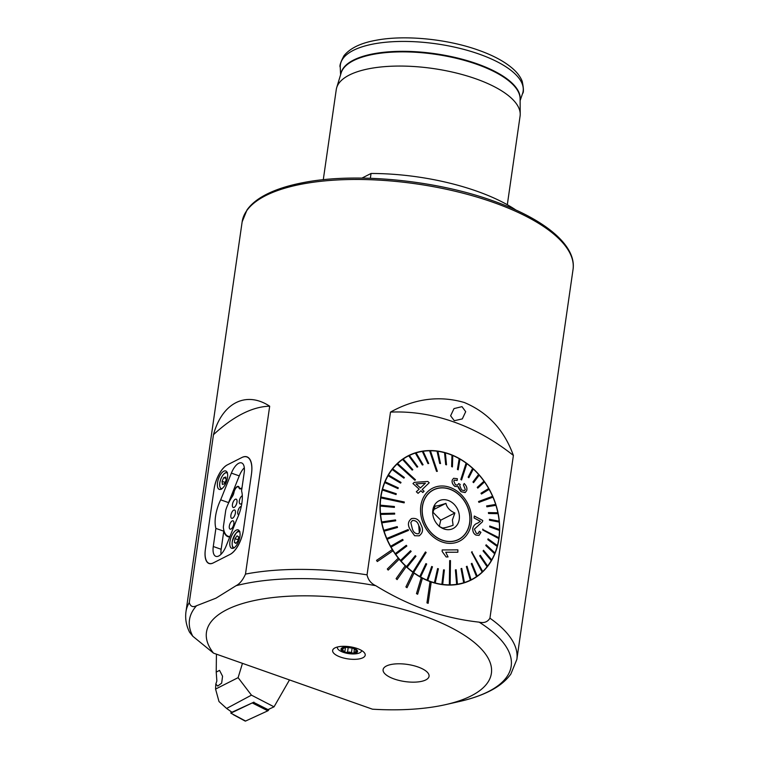 <?xml version="1.0" encoding="UTF-8"?>
<svg xmlns="http://www.w3.org/2000/svg" width="759" height="759" viewBox="0 0 759 759"><rect width="100%" height="100%" fill="white"/><g stroke="black" fill="none" stroke-linecap="round" stroke-linejoin="round"><path stroke-width="1.14" d="M340.506 657.085A16.451 6.138 8.2 0 1 333.286 649.125A16.451 6.138 8.2 0 1 357.337 648.556A16.451 6.138 8.2 0 1 364.965 653.689A16.451 6.138 8.2 0 1 358.191 659.068A16.451 6.138 8.2 0 1 340.506 657.085M323.277 179.731L336.265 89.581A92.864 34.667 8.2 0 1 336.692 87.665A92.864 34.667 8.2 0 1 475.684 78.756A92.864 34.667 8.2 0 1 520.219 114.116A92.864 34.667 8.2 0 1 520.086 116.08L507.316 204.74M370.354 178.289L371.047 173.479A128.964 48.14 8.2 0 1 476.614 191.116A128.964 48.14 8.2 0 1 515.93 210.034M417.953 666.962A23.216 8.662 -171.8 0 0 383.096 669.666A23.216 8.662 -171.8 0 0 394.196 678.992A23.216 8.662 -171.8 0 0 429.053 676.288A23.216 8.662 -171.8 0 0 417.953 666.962M462.003 406.644L454.015 408.589L450.609 415.79L454.299 420.723L462.316 418.902L465.694 411.691L462.003 406.644M430.638 581.774A69.648 57.048 -116.9 0 1 430.049 581.555L426.956 602.893L428.133 603.31L431.235 581.973A69.648 57.048 -116.9 0 1 430.638 581.774M422.431 578.216A69.648 57.048 -116.9 0 1 421.292 577.608L416.492 593.633L417.64 594.24L422.431 578.216A69.648 57.048 63.1 0 0 430.03 581.574M414.034 573.073A69.648 57.048 -116.9 0 1 412.962 572.295L405.904 586.944L407.004 587.713L414.034 573.073A69.648 57.048 63.1 0 0 421.273 577.618L416.473 593.642L417.64 594.24M406.217 566.688A69.648 57.048 -116.9 0 1 405.23 565.749L396.103 578.671L397.09 579.61L406.217 566.688A69.648 57.048 63.1 0 0 412.934 572.314M399.149 559.212A69.648 57.048 63.1 0 0 405.211 565.768M399.168 559.193A69.648 57.048 -116.9 0 1 398.295 558.121L387.299 569.022L388.172 570.094L399.168 559.193M393.039 550.749A69.648 57.048 -116.9 0 1 392.299 549.573L376.54 560.37L377.299 561.537L393.039 550.749A69.648 57.048 63.1 0 0 398.266 558.131M431.235 581.992A69.648 57.048 63.1 0 0 471.311 579.952A69.648 57.048 63.1 0 0 498.483 515.2A69.648 57.048 63.1 0 0 449.053 453.873A69.648 57.048 63.1 0 0 408.351 455.704A69.648 57.048 63.1 0 0 392.28 549.582M471.121 695.908A143.935 53.728 -171.8 0 0 422.564 615.502A143.935 53.728 -171.8 0 0 226.723 609.733A143.935 53.728 -171.8 0 0 213.507 653.138L372.47 709.191A143.935 53.728 -171.8 0 0 445.751 704.599A143.935 53.728 -171.8 0 0 471.121 695.908M445.751 704.599L459.669 701.439C471.159 698.84 481.14 695.405 489.621 691.136C498.786 686.582 505.864 680.889 510.854 674.049L516.851 659.429A167.151 62.39 -171.8 0 0 489.934 618.196C487.591 622 483.986 623.319 479.128 622.143C443.427 618.281 408.968 606.128 375.733 585.682C371.028 583.491 368.134 579.876 367.043 574.857A167.151 62.39 -171.8 0 0 245.489 574.089L269.682 406.207C246.191 390.638 222.121 402.801 213.469 434.698L189.276 602.57A167.151 62.39 -171.8 0 0 185.964 611.754L242.149 221.818A167.151 62.39 8.2 0 1 493.113 202.321A167.151 62.39 8.2 0 1 573.036 269.502C576.717 245.204 544.137 218.772 492.705 200.737C434.527 179.807 354.415 172.227 302.357 182.796C288.23 185.547 276.333 189.352 266.665 194.219C257.832 198.668 251.276 203.905 247.007 209.93L242.149 221.818M245.489 574.089C242.889 579.952 239.749 583.832 236.049 585.711L215.964 598.177L196.59 605.71C192.89 607.57 190.452 606.517 189.276 602.57M185.964 611.754C185.054 618.756 186.249 625.587 189.57 632.238L192.786 636.232L213.507 653.138M489.934 618.196L513.388 455.447C504.242 430.059 487.876 412.403 464.271 402.488C439.433 395.354 414.841 398.56 390.496 412.109L367.043 574.857M241.969 457.468A25.075 10.92 109.4 0 1 246.988 456.852A25.075 10.92 109.4 0 1 251.476 473.995L243.364 530.275A20.427 8.899 109.4 0 1 230.214 554.326L213.108 562.998A20.427 8.899 109.4 0 1 209.019 563.501A20.427 8.899 109.4 0 1 205.357 549.535L214.085 488.995A20.427 8.899 109.4 0 1 227.235 464.935L241.969 457.468M513.388 455.447A208.943 171.155 63.1 0 0 390.496 412.109M392.299 549.573L376.54 560.37L377.299 561.537M412.962 572.295L405.904 586.944L407.004 587.713M361.948 178.09L371.047 173.479M430.049 581.555L426.975 602.883L428.161 603.301M405.23 565.749L396.103 578.671M397.109 579.601L396.132 578.662M398.295 558.121L387.299 569.022M387.327 569.013L388.191 570.085M269.682 406.207A208.943 90.995 -70.6 0 0 213.469 434.698M344.671 647.455L345.108 647.323A7.78 2.903 -171.8 0 0 341.578 649.419A7.78 2.903 -171.8 0 0 345.601 652.417L349.491 652.076L353.485 653.281A7.78 2.903 -171.8 0 0 356.996 651.288L356.977 651.07A7.78 2.903 -171.8 0 0 353.22 648.271L352.736 648.11A7.78 2.903 -171.8 0 0 349.102 647.351A7.78 2.903 -171.8 0 0 345.449 647.285L344.785 648.006L344.871 647.38M352.736 648.11L345.449 647.285M337.499 646.991A12.191 4.554 -171.8 0 0 337.394 647.389A12.191 4.554 -171.8 0 0 337.375 647.75A12.191 4.554 -171.8 0 0 347.565 653.423A12.191 4.554 -171.8 0 0 349.747 653.755A12.191 4.554 -171.8 0 0 350.06 653.784A12.191 4.554 -171.8 0 0 361.521 650.871A12.191 4.554 -171.8 0 0 361.531 650.51A12.191 4.554 -171.8 0 0 361.531 650.444M341 649.353A8.358 3.121 -171.8 0 0 349.482 653.471A8.358 3.121 -171.8 0 0 357.565 651.25A8.358 3.121 -171.8 0 0 349.083 647.133A8.358 3.121 -171.8 0 0 341 649.353M353.732 648.556L356.977 651.07L354.007 652.541L354.244 649.552M344.633 647.74L341.578 649.419L345.601 652.417A7.78 2.903 -171.8 0 0 353.153 653.319M353.76 648.784L353.22 648.271L353.779 648.622M353.485 653.281L354.007 652.541L353.485 653.281M345.544 647.285L344.823 651.658M468.312 581.347A69.648 57.048 63.1 0 0 469.46 580.635M406.71 456.795A69.648 57.048 63.1 0 0 405.458 457.307M412.279 520.627L410.818 522.6L412.27 528.463C413.2 532.078 415.22 533.862 418.323 533.814C420.609 531.623 420.78 528.928 418.826 525.731L418.778 525.626C417.782 522.059 415.704 520.351 412.545 520.503L412.517 520.513C415.685 520.37 417.763 522.078 418.759 525.636L419.357 533.074M420.96 524.716L421.017 524.83C423.513 529.45 422.877 533.112 419.101 535.816L414.661 535.721L410.04 529.27C407.488 524.773 408.019 521.205 411.644 518.568C416.179 517.752 419.281 519.801 420.96 524.716M419.613 535.579L419.082 535.826L419.613 535.579M408.484 530.418L408.114 529.564L386.815 538.444A69.411 56.859 63.1 0 0 387.005 538.871A69.411 56.859 63.1 0 0 387.185 539.298L408.484 530.418L387.156 539.307A69.411 56.859 -116.9 0 0 390.619 546.29L402.649 539.383L390.619 546.29M402.982 458.891A69.411 56.859 -116.9 0 1 406.596 456.852L408.494 455.893A69.411 56.859 -116.9 0 1 408.712 455.789L417.08 467.155L408.712 455.789A69.411 56.859 63.1 0 1 409.414 455.438A69.411 56.859 -116.9 0 1 415.325 453.085L422.374 464.982L423.095 464.755L416.084 452.848A69.411 56.859 63.1 0 0 415.353 453.076M497.857 512.771A69.411 56.859 -116.9 0 0 495.94 505.323L486.88 506.822L495.959 505.314A69.411 56.859 63.1 0 0 495.684 504.431A69.411 56.859 -116.9 0 0 492.952 497.164L478.872 502.382L492.952 497.164A69.411 56.859 63.1 0 0 492.79 496.728A69.411 56.859 63.1 0 0 492.6 496.301L478.531 501.519M386.815 538.444L386.796 538.454A69.411 56.859 -116.9 0 1 384.082 531.177L397.469 527.486L384.082 531.177A69.411 56.859 63.1 0 1 383.826 530.285L383.798 530.294A69.411 56.859 -116.9 0 1 381.872 522.837L395.724 520.807L395.543 519.915L381.72 521.936A69.411 56.859 63.1 0 0 381.9 522.828M381.72 521.936L381.692 521.945A69.411 56.859 -116.9 0 1 380.591 514.422L394.68 514.08L380.591 514.422A69.411 56.859 63.1 0 1 380.534 513.511L380.506 513.53A69.411 56.859 -116.9 0 1 380.24 506.054L394.395 507.391L394.405 506.509L380.278 505.162A69.411 56.859 63.1 0 0 380.259 506.044L394.395 507.391M380.278 505.162L380.25 505.171A69.411 56.859 -116.9 0 1 380.828 497.876L404.186 502.847L404.31 501.993L380.971 497.012A69.411 56.859 63.1 0 0 380.904 497.439A69.411 56.859 63.1 0 0 380.847 497.866L404.158 502.856M380.971 497.012L380.942 497.022A69.411 56.859 -116.9 0 1 382.346 490.01L396.056 494.564L396.274 493.748L382.583 489.185A69.411 56.859 63.1 0 0 382.365 490.001M382.583 489.185L382.555 489.194A69.411 56.859 -116.9 0 1 384.766 482.582L397.982 488.616L398.295 487.857L385.107 481.813A69.411 56.859 63.1 0 0 384.794 482.572M385.107 481.813L385.079 481.823A69.411 56.859 -116.9 0 1 388.067 475.713L400.61 483.122L401.008 482.42L388.485 475.011A69.411 56.859 63.1 0 0 388.086 475.703L400.61 483.122M388.485 475.011L388.466 475.02A69.411 56.859 -116.9 0 1 392.175 469.508L403.892 478.151L392.175 469.508M403.892 478.151L404.376 477.534L392.688 468.872A69.411 56.859 63.1 0 0 392.204 469.489M392.688 468.872L392.659 468.891A69.411 56.859 -116.9 0 1 397.042 464.062L414.907 480.286L415.467 479.754L397.621 463.512A69.411 56.859 63.1 0 0 397.346 463.777A69.411 56.859 63.1 0 0 397.061 464.043M397.621 463.512L397.602 463.531A69.411 56.859 -116.9 0 1 402.583 459.461L412.194 470.106L402.583 459.461M412.194 470.106L412.82 469.669L403.209 459.024A69.411 56.859 63.1 0 0 402.602 459.451M403.209 459.024A69.411 56.859 -116.9 0 1 408.494 455.893M416.084 452.848A69.411 56.859 -116.9 0 1 422.336 451.406L427.972 463.635L422.336 451.406A69.411 56.859 63.1 0 1 423.124 451.273A69.411 56.859 -116.9 0 1 429.613 450.78L436.548 471.348L437.336 471.348L436.529 471.367L429.613 450.78M437.336 471.348L430.429 450.761A69.411 56.859 63.1 0 0 430.03 450.761A69.411 56.859 63.1 0 0 429.641 450.761M430.429 450.77A69.411 56.859 -116.9 0 1 437.061 451.197L439.736 463.445L440.533 463.55L437.886 451.292A69.411 56.859 63.1 0 0 437.089 451.188M437.886 451.311A69.411 56.859 -116.9 0 1 444.546 452.677L445.723 464.612L446.52 464.831L445.372 452.886A69.411 56.859 63.1 0 0 444.575 452.668M445.372 452.905A69.411 56.859 -116.9 0 1 451.966 455.182L451.652 466.605L452.43 466.927L451.624 466.614L451.966 455.182A69.411 56.859 63.1 0 1 452.772 455.495A69.411 56.859 -116.9 0 1 459.186 458.673L457.43 469.385L459.186 458.673A69.411 56.859 63.1 0 1 459.963 459.091A69.411 56.859 -116.9 0 1 466.111 463.094L460.855 479.46L461.567 479.992L466.851 463.607A69.411 56.859 63.1 0 0 466.491 463.341A69.411 56.859 63.1 0 0 466.13 463.085L460.827 479.479L461.567 479.992M466.842 463.635A69.411 56.859 -116.9 0 1 472.61 468.379L468.17 477.126L472.61 468.379M468.834 477.743L468.142 477.145L468.834 477.743L473.303 468.977A69.411 56.859 63.1 0 0 472.639 468.369M473.293 469.005A69.411 56.859 -116.9 0 1 478.606 474.451L472.961 481.974L478.606 474.451M473.569 482.658L472.942 481.984L473.569 482.658L479.233 475.125A69.411 56.859 63.1 0 0 478.625 474.432M479.214 475.143A69.411 56.859 -116.9 0 1 483.986 481.197L477.269 487.363L477.8 488.113L477.24 487.373L483.986 481.197A69.411 56.859 63.1 0 1 484.536 481.937L477.781 488.122M484.517 481.956A69.411 56.859 -116.9 0 1 488.663 488.53L481.016 493.208L488.663 488.53M481.472 494.024L480.997 493.227L481.472 494.024L489.147 489.327A69.411 56.859 63.1 0 0 488.692 488.511M489.119 489.337A69.411 56.859 -116.9 0 1 492.582 496.31M467.278 506.225A27.855 22.817 -116.9 0 1 458.635 539.535A27.855 22.817 -116.9 0 1 424.822 523.141A27.855 22.817 -116.9 0 1 433.455 489.83A27.855 22.817 -116.9 0 1 467.278 506.225M412.943 571.992A69.411 56.859 63.1 0 0 413.294 572.258A69.411 56.859 63.1 0 0 413.655 572.514L426.16 552.476L425.448 551.954L412.915 572.001A69.411 56.859 -116.9 0 1 407.128 567.239L415.951 556.271L415.287 555.664L406.482 566.622A69.411 56.859 63.1 0 0 407.147 567.229M449.356 584.838A69.411 56.859 63.1 0 0 449.755 584.838A69.411 56.859 63.1 0 0 450.144 584.838L450.466 560.588L449.679 560.588L449.337 584.857A69.411 56.859 -116.9 0 1 442.677 584.421L444.385 569.952L443.588 569.848L441.909 584.297A69.411 56.859 63.1 0 0 442.706 584.411L442.677 584.421M471.548 552.182L482.136 572.096A69.411 56.859 63.1 0 0 482.449 571.821A69.411 56.859 63.1 0 0 482.724 571.546L471.823 551.916L482.164 572.077A69.411 56.859 -116.9 0 1 477.183 576.147L471.927 563.301L471.301 563.738L471.908 563.311M482.705 529.953L498.796 538.605A69.411 56.859 63.1 0 0 498.881 538.159A69.411 56.859 63.1 0 0 498.938 537.733L482.762 529.516L498.824 538.586A69.411 56.859 -116.9 0 1 497.401 545.588M463.426 484.935L464.185 483.502L463.426 484.935L465.286 489.536L464.413 490.637L461.595 489.991L459.707 485.437L460.258 484.46L458.654 483.53M465.115 492.563L460.988 491.671L458.436 487.98M452.317 479.982C451.662 482.212 452.525 484.346 454.878 486.386L458.351 486.671L454.859 486.396C452.497 484.365 451.643 482.231 452.288 479.992L453.626 478.284L452.288 479.992M457.136 480.523L454.527 480.077L457.136 480.523M458.616 483.796L457.516 485.162L458.588 483.806M419.129 489.166L416.34 491.756L418.076 493.35L416.34 491.756L419.158 489.157L412.981 483.559L414.262 482.354L427.801 481.472L429.214 482.771L422.175 489.527L424.091 491.272L422.782 492.496L420.865 490.75M423.399 523.701A29.715 24.345 -116.9 0 1 434.252 487.439A29.715 24.345 -116.9 0 1 468.692 505.665A29.715 24.345 -116.9 0 1 457.838 541.926A29.715 24.345 -116.9 0 1 423.399 523.701M457.43 469.385L458.161 469.821L457.402 469.394M446.52 464.831L445.694 464.622L444.546 452.677M440.533 463.55L439.708 463.455L437.061 451.197M423.095 464.755L422.346 465.001L415.325 453.085M417.763 466.823L417.061 467.164L417.763 466.823L409.414 455.438M414.907 480.286L397.042 464.062M397.982 488.616L384.766 482.582M396.056 494.564L382.346 490.01M395.724 520.807L381.872 522.837M411.625 518.577C408 521.177 407.469 524.744 410.021 529.279L414.632 535.74L419.082 535.826M395.221 553.672L406.293 545.304L395.221 553.672A69.411 56.859 -116.9 0 1 391.075 547.097L403.105 540.19L402.649 539.383M400.553 560.474A69.411 56.859 63.1 0 0 401.16 561.157L411.16 551.432L410.553 550.74L400.534 560.484A69.411 56.859 -116.9 0 1 395.752 554.421L406.852 546.044L406.293 545.304M400.534 560.484L410.553 550.74M406.482 566.622L406.463 566.631A69.411 56.859 -116.9 0 1 401.132 561.176L401.16 561.157M406.463 566.631L415.268 555.673M412.915 572.001L425.448 551.954M419.822 576.508A69.411 56.859 63.1 0 0 420.571 576.935L426.691 564.013L425.941 563.586L419.793 576.527A69.411 56.859 -116.9 0 1 413.627 572.523L413.655 572.514M419.793 576.527L425.941 563.586M434.423 582.713A69.411 56.859 63.1 0 0 435.211 582.931L438.398 568.785L437.601 568.567L434.395 582.732A69.411 56.859 -116.9 0 1 427.772 580.445L432.469 566.793L431.691 566.47L426.994 580.113A69.411 56.859 -116.9 0 1 420.552 576.954L420.571 576.935M426.994 580.113L431.691 566.47M434.395 582.732L437.601 568.567M441.909 584.297L441.88 584.316A69.411 56.859 -116.9 0 1 435.192 582.95L435.211 582.931M441.88 584.316L443.569 569.857M449.337 584.857L449.679 560.588M456.671 584.316A69.411 56.859 63.1 0 0 457.43 584.202L456.159 569.772L455.391 569.886L456.643 584.335A69.411 56.859 -116.9 0 1 450.125 584.847L450.125 584.847M456.643 584.335L455.391 569.886M461.026 568.643L463.683 582.77A69.411 56.859 63.1 0 0 464.442 582.523L461.757 568.415L461.026 568.643L463.711 582.751A69.411 56.859 -116.9 0 1 457.402 584.212L457.43 584.202M476.529 576.593L471.282 563.747L476.529 576.593A69.411 56.859 -116.9 0 1 471.244 579.734A69.411 56.859 -116.9 0 1 471.035 579.838L467.041 566.252L466.358 566.584L470.352 580.17A69.411 56.859 -116.9 0 1 464.413 582.542L464.442 582.523M470.352 580.17L466.358 566.584M471.519 552.201L472.079 551.67M480.238 555.256L479.726 555.882L480.238 555.256L487.591 566.1A69.411 56.859 63.1 0 1 487.107 566.726L479.726 555.882L487.079 566.736A69.411 56.859 -116.9 0 1 482.724 571.546M491.272 560.607L483.085 550.987L491.272 560.607A69.411 56.859 -116.9 0 1 487.582 566.091M483.085 550.987L483.511 550.284L483.085 550.987M485.826 545.541L494.659 553.795A69.411 56.859 63.1 0 0 494.991 553.026L486.139 544.782L485.826 545.541L494.688 553.785A69.411 56.859 -116.9 0 1 491.69 559.886L483.511 550.284M485.798 545.56L486.139 544.782M488.065 538.843L487.828 539.668L488.065 538.843L497.42 545.598A69.411 56.859 63.1 0 1 497.202 546.414L487.828 539.668L497.202 546.414A69.411 56.859 -116.9 0 1 494.982 553.017M482.686 529.962L482.828 529.089M499.488 530.446L489.688 526.907L499.488 530.446A69.411 56.859 -116.9 0 1 498.919 537.723M489.688 526.907L489.735 526.006L489.688 526.907M499.261 522.088A69.411 56.859 63.1 0 0 499.175 521.186L489.441 519.317L489.517 520.219L499.232 522.097A69.411 56.859 -116.9 0 1 499.507 529.545L489.735 526.006M499.232 522.097L489.498 520.228L489.441 519.317M498.065 513.663A69.411 56.859 63.1 0 0 497.885 512.771L488.398 512.591L488.578 513.482L498.046 513.682A69.411 56.859 -116.9 0 1 499.147 521.186M498.046 513.682L488.559 513.501L488.398 512.591M486.88 506.822L486.604 505.94L486.88 506.822M477.506 523.207L480.381 521.3L474.109 517.97L474.299 516.016L474.081 517.98L480.352 521.319L477.506 523.207C475.305 523.776 473.73 525.446 472.772 528.207C472.563 531.518 473.625 533.814 475.959 535.086L479.033 535.38L475.988 535.076C473.654 533.814 472.591 531.518 472.791 528.198C473.749 525.437 475.333 523.767 477.534 523.188L477.914 522.998M474.299 516.016L482.762 520.503L482.43 521.822L474.394 529.099L476.32 533.349L478.104 533.501L479.356 531.262L478.587 533.122M445.732 552.248L457.848 552.229L445.751 552.229L448.047 556.935L446.159 556.964L448.047 556.935M442.155 551.489L446.14 556.973L442.174 551.47L442.184 549.952L442.174 551.47M428.731 463.512L423.124 451.273M458.18 469.812L459.963 459.091M452.43 466.927L452.772 455.495M495.684 504.431L486.604 505.94M499.507 530.437A69.411 56.859 63.1 0 0 499.526 529.554M491.301 560.588A69.411 56.859 63.1 0 0 491.699 559.895M476.557 576.584A69.411 56.859 63.1 0 0 477.183 576.147M470.371 580.161A69.411 56.859 63.1 0 0 471.054 579.829L471.035 579.838M427.023 580.104A69.411 56.859 63.1 0 0 427.801 580.426L427.772 580.445M395.249 553.653A69.411 56.859 63.1 0 0 395.781 554.412L395.752 554.421M390.648 546.271A69.411 56.859 63.1 0 0 391.103 547.087M394.68 514.08L394.604 513.188L380.534 513.511M471.244 579.734L469.347 580.692A69.411 56.859 -116.9 0 1 465.571 582.4M397.488 527.477L397.213 526.594L383.826 530.285M411.122 518.805L411.644 518.568M442.184 549.952L457.895 549.858L457.848 552.229M479.356 531.262L480.931 532.334L479.062 535.37M479.271 524.687L478.768 524.943M457.924 486.936L458.351 486.671L461.017 491.652L465.21 492.515L466.681 490.599C467.373 488.217 466.538 485.855 464.185 483.502M463.445 484.925L465.286 489.536M465.314 489.527L464.442 490.627M457.497 485.172L455.372 484.726L453.787 481.026L454.527 480.077M457.155 480.504L457.354 478.701L453.626 478.284M419.158 489.157L412.981 483.559M413.01 483.549L414.281 482.344M422.81 492.487L420.894 490.741L418.095 493.331M425.401 483.208L415.998 483.9L425.382 483.227L420.42 487.961L425.382 483.227M415.998 483.9L420.439 487.942M439.271 526.604L440.723 520.181L432.848 512.126M457.914 539.877A27.855 22.817 63.1 0 0 459.081 539.165M456.662 540.399A27.741 22.723 63.1 0 0 457.165 540.152L458.588 539.431A27.741 22.723 63.1 0 0 469.593 523.046A27.741 22.723 63.1 0 0 459.242 495.029A27.741 22.723 63.1 0 0 433.503 489.934A27.741 22.723 63.1 0 0 422.507 506.319A27.741 22.723 63.1 0 0 432.848 534.336A27.741 22.723 63.1 0 0 458.588 539.431M432.696 512.951L435.192 505.997C436.729 506.149 440.315 505.266 445.941 503.35C446.88 507.581 449.869 510.798 454.888 512.999L452.402 519.953L453.095 525.294C447.487 527.211 443.901 528.093 442.345 527.941L440.059 526.803M459.242 519.374A15.55 12.742 63.1 0 0 448.133 500.409A15.55 12.742 63.1 0 0 432.848 509.991A15.55 12.742 63.1 0 0 432.696 511.575A15.55 12.742 63.1 0 0 440.656 527.277A15.55 12.742 63.1 0 0 459.242 519.374M433.503 489.934L432.08 490.656A27.741 22.723 63.1 0 0 431.586 490.912M434.006 489.688A27.855 22.817 63.1 0 0 432.753 490.21M440.723 520.181L454.888 512.999M433.588 509.612L445.941 503.35M383.893 672.55A23.216 8.662 -171.8 0 0 408.551 681.971A23.216 8.662 -171.8 0 0 429.053 676.288A23.216 8.662 -171.8 0 0 428.266 673.394A23.216 8.662 -171.8 0 0 403.608 663.983A23.216 8.662 -171.8 0 0 383.096 669.666A23.216 8.662 -171.8 0 0 383.893 672.55M217.52 482.705A9.753 4.25 -70.6 0 0 219.266 489.375A9.753 4.25 -70.6 0 0 227.501 477.648A9.753 4.25 -70.6 0 0 225.755 470.978A9.753 4.25 -70.6 0 0 217.52 482.705M229.949 541.613A9.753 4.25 -70.6 0 0 231.694 548.283A9.753 4.25 -70.6 0 0 239.929 536.556A9.753 4.25 -70.6 0 0 238.184 529.896A9.753 4.25 -70.6 0 0 229.949 541.613M220.67 499.839A25.768 11.224 -70.6 0 0 215.888 528.406L213.279 546.508A14.393 6.271 -70.6 0 0 215.86 556.347A14.393 6.271 -70.6 0 0 218.744 555.996A14.393 6.271 -70.6 0 0 226.068 546.157L236.78 519.422A25.768 11.224 -70.6 0 0 241.561 490.855L244.17 472.762A14.393 6.271 -70.6 0 0 241.59 462.914A14.393 6.271 -70.6 0 0 231.381 473.113L220.67 499.839L228.554 502.619A25.768 11.224 109.4 0 1 232.026 496.576A5.569 2.429 -70.6 0 0 233.763 492.411A5.569 2.429 109.4 0 1 238.345 486.415A5.569 2.429 109.4 0 1 239.199 487.392A5.569 2.429 -70.6 0 0 240.053 488.379A5.569 2.429 -70.6 0 0 240.964 488.331A25.768 11.224 109.4 0 1 241.969 488.009M243.43 529.848L251.419 474.422A25.54 11.119 -70.6 0 0 246.846 456.956A25.54 11.119 -70.6 0 0 241.732 457.592L227.472 464.812A20.891 9.099 -70.6 0 0 214.019 489.422L205.423 549.108A20.891 9.099 -70.6 0 0 209.161 563.396A20.891 9.099 -70.6 0 0 213.345 562.874L229.977 554.449A20.891 9.099 -70.6 0 0 243.43 529.848M229.74 537.002A25.768 11.224 109.4 0 1 228.042 536.717A25.768 11.224 109.4 0 1 223.772 531.186L221.163 549.288A14.393 6.271 -70.6 0 0 221.021 554.279M244.313 467.762A14.393 6.271 -70.6 0 0 239.265 475.893L228.554 502.619M223.772 531.186L215.888 528.406M233.241 507.477L233.26 507.486A4.412 1.916 -70.6 0 0 234.123 507.373A4.412 1.916 -70.6 0 0 236.789 503.065A4.412 1.916 -70.6 0 0 236.172 499.166A4.412 1.916 -70.6 0 0 235.29 499.27A4.412 1.916 -70.6 0 0 232.624 503.578A4.412 1.916 -70.6 0 0 233.241 507.477A4.412 1.916 -70.6 0 0 233.26 507.486A4.412 1.916 -70.6 0 0 234.142 507.382A4.412 1.916 -70.6 0 0 236.808 503.075A4.412 1.916 -70.6 0 0 236.191 499.166A4.412 1.916 -70.6 0 0 236.182 499.166L236.191 499.166M231.675 518.312L231.694 518.321A4.412 1.916 -70.6 0 0 232.558 518.198A4.412 1.916 -70.6 0 0 235.224 513.89A4.412 1.916 -70.6 0 0 234.607 509.991A4.412 1.916 -70.6 0 0 233.725 510.105A4.412 1.916 -70.6 0 0 231.059 514.412A4.412 1.916 -70.6 0 0 231.675 518.312A4.412 1.916 -70.6 0 0 231.694 518.321A4.412 1.916 -70.6 0 0 232.577 518.207A4.412 1.916 -70.6 0 0 235.243 513.9A4.412 1.916 -70.6 0 0 234.635 510.001A4.412 1.916 -70.6 0 0 234.616 509.991L234.635 510.001M230.119 529.137L230.138 529.146A4.412 1.916 -70.6 0 0 230.138 529.146A4.412 1.916 -70.6 0 0 231.021 529.032A4.412 1.916 -70.6 0 0 233.668 524.725A4.412 1.916 -70.6 0 0 233.051 520.816A4.412 1.916 -70.6 0 0 232.169 520.93A4.412 1.916 -70.6 0 0 229.503 525.237A4.412 1.916 -70.6 0 0 230.119 529.137A4.412 1.916 -70.6 0 0 231.002 529.032A4.412 1.916 -70.6 0 0 233.687 524.725A4.412 1.916 -70.6 0 0 233.07 520.826A4.412 1.916 -70.6 0 0 233.06 520.826L233.07 520.826M242.311 495.722A4.412 1.916 -70.6 0 0 242.178 495.779A4.412 1.916 -70.6 0 0 239.512 500.086A4.412 1.916 -70.6 0 0 240.129 503.995A4.412 1.916 -70.6 0 0 240.148 503.995A4.412 1.916 -70.6 0 0 241.03 503.891A4.412 1.916 -70.6 0 0 241.874 503.179M240.129 503.995L240.148 503.995A4.412 1.916 -70.6 0 0 241.011 503.881A4.412 1.916 -70.6 0 0 241.874 503.217M241.277 506.452A4.412 1.916 -70.6 0 0 240.612 506.614A4.412 1.916 -70.6 0 0 237.956 510.921A4.412 1.916 -70.6 0 0 238.563 514.82A4.412 1.916 -70.6 0 0 238.582 514.83A4.412 1.916 -70.6 0 0 238.753 514.868A4.412 1.916 -70.6 0 1 238.563 514.82L238.582 514.83M241.912 488.445A25.303 11.024 -70.6 0 0 240.707 488.834A5.104 2.22 109.4 0 1 239.835 488.891A5.104 2.22 109.4 0 1 239.009 487.866A5.104 2.22 -70.6 0 0 238.193 486.851A5.104 2.22 -70.6 0 0 237.169 486.974A5.104 2.22 -70.6 0 0 233.952 492.544A5.104 2.22 109.4 0 1 232.292 496.604A25.303 11.024 -70.6 0 0 225.793 509.991L223.336 527.04A25.303 11.024 -70.6 0 0 228.193 536.281A25.303 11.024 -70.6 0 0 229.92 536.556M225.793 477.041L226.125 480.115L224.417 483.806L222.378 484.422L222.045 481.348L223.753 477.667L225.793 477.041M225.062 482.42L222.045 481.348M225.945 478.436L223.753 477.667M237.064 535.845L238.63 536.812L238.079 540.617L235.973 543.444L234.408 542.476L234.958 538.672L237.064 535.845M236.22 543.112L234.408 542.476M238.193 539.81L234.958 538.672M216.22 672.094L219.55 670.377L222.558 676.222L221.656 683.138L217.719 686.041L215.803 684.106L216.856 680.994L216.22 672.094L216.429 654.173M253.933 702.141L231.96 712.246L253.544 702.322L267.984 709.608L274.037 706.828L289.483 679.931M231.96 712.246L226.618 708.451L219 701.544L215.565 689.077L238.108 677.654L251.447 695.149L274.037 706.828M251.447 695.149L226.618 708.451M215.565 689.077L215.803 684.106M238.108 677.654L242.463 663.347M252.756 702.682L230.84 713.156L245.593 721.041A1.86 0.863 110.4 0 1 245.138 721.05L233.279 714.665M230.84 713.156L231.191 711.695M268.98 709.143A1.86 0.863 110.4 0 1 267.842 710.813L245.593 721.041M252.652 703.138L267.842 710.813M340.857 73.889A90.558 33.804 8.2 0 1 476.766 63.709A90.558 33.804 8.2 0 1 520.114 99.723M336.692 87.665L341.142 72.94A90.549 33.804 8.2 0 1 476.68 64.249A90.549 33.804 8.2 0 1 520.105 98.727L520.219 114.116M478.995 54.05A92.323 34.459 8.2 0 1 522.562 93.547C523.795 92.579 523.682 88.518 522.239 81.384C520.475 76.839 517.296 72.579 512.704 68.585C504.507 61.479 493.046 55.322 478.303 50.122C447.136 38.937 404.689 34.781 376.265 40.236C360.99 42.921 350.231 48.073 343.998 55.692C340.592 62.134 339.349 65.995 340.25 67.276A92.323 34.459 8.2 0 1 386.056 42.219A92.323 34.459 8.2 0 1 478.995 54.05M459.669 701.439A162.511 60.663 -171.8 0 0 488.303 691.629A162.511 60.663 -171.8 0 0 479.128 622.143M375.733 585.682A162.511 60.663 -171.8 0 0 236.049 585.711M196.59 605.71A162.511 60.663 -171.8 0 0 192.786 636.232M352.138 647.977L351.445 652.816M356.037 650.397L355.886 651.459M348.191 647.683L347.518 652.361M343.002 648.784L342.831 649.96M241.552 488.54L240.964 488.331M239.265 475.893L231.381 473.113M221.163 549.288L213.279 546.508M239.009 487.866L239.597 488.075M227.387 473.151A8.358 3.643 -70.6 0 0 221.324 477.876A8.358 3.643 -70.6 0 0 221.903 488.711M239.816 532.068A8.358 3.643 -70.6 0 0 235.48 533.89A8.358 3.643 -70.6 0 0 232.245 541.812A8.358 3.643 -70.6 0 0 234.332 547.619M255.527 704.437L260.887 706.231M520.124 100.634L522.562 93.547M516.851 659.429L573.036 269.502M340.592 74.761L340.25 67.276M347.565 653.423A32.504 32.504 0 0 0 350.06 653.784M241.011 488.711L240.053 488.379M248.06 457.392L246.846 456.956M210.082 563.719L209.161 563.396M238.193 486.851L239.104 487.174M228.193 536.281L229.797 536.841M227.415 472.553C225.451 472.003 223.412 473.758 221.296 477.819C218.972 483.464 219.057 487.25 221.543 489.194M239.844 531.461C237.738 529.839 235.176 533.321 232.178 541.888C232.045 546.281 232.643 548.349 233.981 548.102"/></g></svg>
